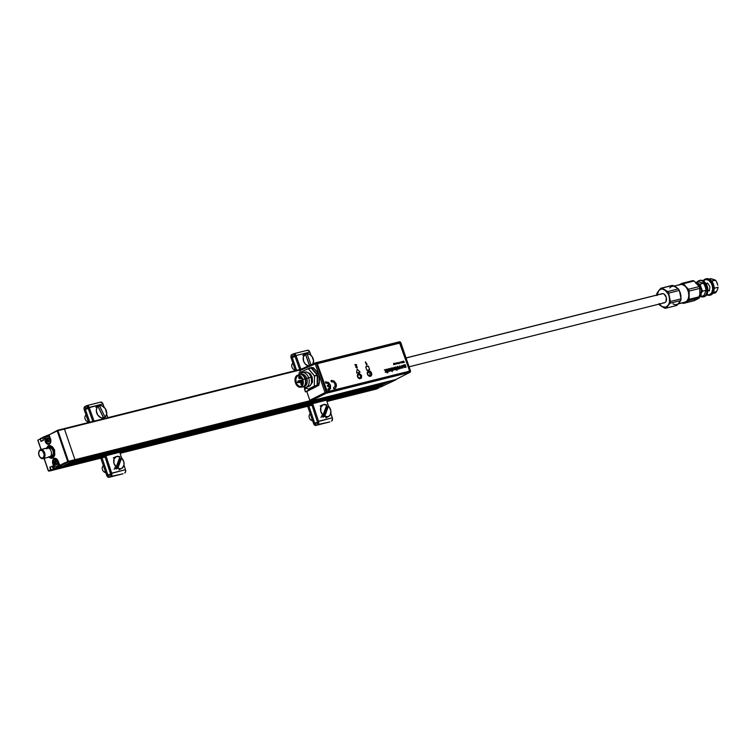 <?xml version="1.0" encoding="UTF-8"?>
<svg xmlns="http://www.w3.org/2000/svg" width="756" height="756" viewBox="0 0 756 756"><rect width="100%" height="100%" fill="white"/><g stroke="black" fill="none" stroke-linecap="round" stroke-linejoin="round"><path stroke-width="1.13" d="M66.462 464.316L380.863 385.475L378.643 386.524L64.241 465.375L66.462 464.316L380.863 385.475L67.908 463.636L381.714 384.766M383.084 384.417L68.683 463.267L70.903 462.218L385.305 383.368L383.084 384.417L68.683 463.267M70.903 462.218L385.305 383.368L72.349 461.529L386.146 382.659M387.526 382.319L73.115 461.16M60.121 467.331L53.638 468.956L60.14 467.321L74.778 460.376L60.121 467.331L53.657 468.947L68.305 462.001L74.976 459.903L68.456 461.311L57.966 430.684L57.22 430.948L68.305 462.001L74.778 460.376L74.938 459.686L64.449 429.058L74.938 459.686L310.083 400.718L74.938 459.686L74.778 460.376L395.86 379.531M57.541 430.287L57.966 430.684L299.659 370.071L57.456 430.315L50.51 434.067M300.973 369.24L64.024 428.661M42.969 458.618A4.678 3.033 75.9 0 1 42.459 458.684A4.678 3.033 -104.1 0 0 44.935 454.129A4.678 3.033 -104.1 0 0 41.211 449.499L47.694 447.873L41.211 449.499A4.678 3.033 75.9 0 1 44.869 453.742A4.678 3.033 75.9 0 1 42.969 458.618L49.452 456.993A4.678 3.033 -104.1 0 0 51.351 452.116A4.678 3.033 -104.1 0 0 47.694 447.873L47.675 447.873A5.424 3.525 75.9 0 1 52.825 448.421A5.424 3.525 75.9 0 1 53.685 450.018L52.117 447.599L50.057 446.569L48.167 447.259L47.316 448.582M55.386 469.552L105.112 457.087L57.475 468.588M369.788 390.71L326.923 401.455L369.882 390.682L378.586 388.008L372.15 389.406L378.586 388.008L376.479 389.009M311.954 405.216L120.081 453.335M105.112 457.087L48.998 471.158L57.702 468.484L51.153 469.873L50.085 467.302L52.249 466.282M119.949 452.92L311.812 404.8L119.949 452.92M378.784 387.355L372.037 389.056L371.876 389.737L326.79 401.049L376.318 389.075L369.882 390.682L376.365 389.056L378.822 387.403M60.357 467.217L376.431 387.582L60.357 467.217M62.02 466.424L376.431 387.582L63.476 465.743L377.272 386.874M378.643 386.524L64.241 465.375M49.301 444.046A4.394 2.854 75.9 0 1 48.96 444.159A4.394 2.854 75.9 0 1 45.313 441.126L45.067 441.211A4.583 2.977 -104.1 0 0 49.263 444.235L49.263 444.235A4.583 2.977 -104.1 0 0 50.501 438.631L50.501 438.66M57.22 466.745A4.205 2.731 75.9 0 1 54.404 465.261A4.205 2.731 -104.1 0 0 54.47 465.356A4.205 2.731 -104.1 0 0 57.399 466.688A4.205 2.731 -104.1 0 0 59.034 463.702A4.205 2.731 75.9 0 1 57.22 466.745L58.987 466.301A4.205 2.731 -104.1 0 0 59.97 465.687L58.335 461.519L59.62 465.412L67.709 461.576L57.22 430.948L49.178 434.757L50.869 441.249L49.263 444.235L48.11 444.405L46.343 443.394L43.744 437.337L42.534 437.922L43.423 440.361L42.572 437.894M50.832 441.561L50.832 441.561A4.394 2.854 75.9 0 1 49.338 444.027M55.339 469.552L57.702 468.484L57.645 467.945L51.266 469.873L57.702 468.484L55.481 469.533L48.951 471.177L48.488 470.79L51.228 470.1L48.289 470.808L50.624 469.684L49.783 467.217L52.306 466.254M53.638 468.956L52.221 466.055L53.024 468.55L54.224 467.973L52.901 464.099L53.676 463.882L53.147 464.014A4.394 2.854 75.9 0 1 54.687 458.514L58.335 461.519A4.583 2.977 -104.1 0 0 54.139 458.495A4.583 2.977 -104.1 0 0 52.901 464.099L52.655 460.669L54.139 458.495L56.502 458.845L58.335 461.519M52.211 466.14L53.024 468.55M43.385 440.2L40.975 441.513L40.38 438.962L37.913 440.105L41.117 449.451L37.942 440.172M42.534 437.922L43.366 440.304M50.463 438.66C51.153 441.306 50.775 443.101 49.32 444.037L48.989 444.15A4.394 2.854 75.9 0 1 45.313 441.126L45.842 440.994L45.313 441.126L43.961 437.11L46.059 436.732M50.775 434.001L49.206 434.776M56.331 466.745L56.662 467.718L54.64 468.115L53.147 464.014A4.394 2.854 75.9 0 1 54.612 458.533A4.394 2.854 75.9 0 1 57.532 459.922L57.532 459.922M59.97 465.687L61 465.46M61.822 465.072L61.614 464.467L61.841 465.063M44.16 458.325L48.403 470.733L44.16 458.325M46.352 448.837L47.77 446.21L50.132 445.492L52.646 446.938L54.479 450.047L54.829 454.942L53.421 457.578L51.058 458.287L48.535 456.851M43.328 440.228L41.164 441.249L41.949 441.06L41.164 441.249L40.38 438.962L40.38 438.414L42.591 437.866L37.97 440.077M40.54 438.546L42.572 438.036L40.54 438.546M49.187 434.7L42.808 437.261L43.971 437.185L42.601 437.913M42.808 437.261L43.99 436.968L42.808 437.261M68.456 461.311L57.966 430.684L64.449 429.058L74.938 459.686L68.456 461.311M53.487 468.824L54.404 468.597L53.487 468.824M64.307 462.955L63.476 463.891L62.332 463.891M56.624 466.792L56.917 467.633L61.274 465.564M55.245 460.253L55.471 463.4A4.205 2.731 -104.1 0 0 55.887 464.354M48.346 441.948L47.637 440.521A4.205 2.731 -104.1 0 0 48.044 441.466M47.562 435.645L49.216 434.861M54.744 450.368L54.252 450.567A5.982 3.884 75.9 0 1 53.629 456.596A5.982 3.884 75.9 0 1 49.376 457.011L51.682 457.758L53.629 456.596L54.593 453.902L53.922 450.718A5.424 3.525 75.9 0 1 54.196 453.893A5.424 3.525 75.9 0 1 49.915 456.813M48.998 457.115A6.539 4.252 -104.1 0 0 52.258 458.221M49.074 445.53A6.539 4.252 -104.1 0 0 46.721 448.043M47.108 447.949A5.982 3.884 75.9 0 1 54.016 449.858L54.498 449.659M46.985 448.232L48.554 446.314L50.784 446.201L52.958 447.939L53.789 450.094A4.678 3.033 -104.1 0 0 53.742 449.99M49.49 456.539L51.578 457.21L53.336 456.161L54.215 453.742L53.922 450.718A4.678 3.033 75.9 0 0 53.685 450.018A4.678 3.033 75.9 0 0 50.454 447.174L50.454 447.174A4.678 3.033 75.9 0 0 49.943 447.24A4.678 3.033 75.9 0 0 48.696 448.11A4.678 3.033 -104.1 0 1 52.948 448.601M50.728 456.085A4.678 3.033 -104.1 0 0 54.224 453.676M382.394 385.645L381.081 386.354M382.432 385.711L381.137 386.798M380.996 386.855L374.437 388.452M381.005 386.855L374.541 388.471L389.189 381.525L395.662 379.899L381.024 386.845L374.522 388.48M395.936 379.493L387.733 383.661M49.045 441.022L49.546 440.342L48.753 438.225L47.392 437.809L46.645 439.501L47.326 441.391L48.79 441.882L49.045 441.022L48.356 441.013L47.722 439.16L48.28 438.234M50.482 438.726L50.359 438.763A3.837 2.485 75.9 0 1 49.773 443.158A3.837 2.485 75.9 0 1 46.513 442.298A3.837 2.485 75.9 0 1 45.814 440.928A3.837 2.485 75.9 0 1 45.54 438.433A3.837 2.485 75.9 0 1 47.675 436.089A3.837 2.485 75.9 0 1 50.359 438.763L50.482 438.726M46.57 442.383A4.205 2.731 -104.1 0 0 46.636 442.468A4.205 2.731 -104.1 0 0 49.82 443.687A4.205 2.731 75.9 0 1 49.386 443.857A4.205 2.731 75.9 0 1 46.57 442.383M47.127 440.644L47.637 440.521L47.127 440.644M45.558 438.329A4.205 2.731 75.9 0 1 47.344 435.702A4.205 2.731 75.9 0 1 49.877 436.807A4.205 2.731 -104.1 0 0 45.568 438.225A4.205 2.731 -104.1 0 0 45.558 438.329M49.329 435.21A4.205 2.731 -104.1 0 0 49.102 435.258L47.344 435.702M47.307 438.017A4.205 2.731 -104.1 0 0 47.637 440.521M50.359 438.763L50.104 442.77L48.856 443.602L47.354 443.158L45.615 440.2L46.078 436.93L48.327 436.25L50.359 438.763M55.575 460.839L56.615 461.122L55.226 460.697L54.479 462.388L55.16 464.279L56.53 464.779L57.38 463.22L56.596 461.113M56.87 463.938L56.19 463.9L55.566 462.114L56.086 461.255M58.325 461.604L58.193 461.651A3.837 2.485 75.9 0 1 57.607 466.036A3.837 2.485 75.9 0 1 54.347 465.186A3.837 2.485 75.9 0 1 53.648 463.815A3.837 2.485 75.9 0 1 53.374 461.311A3.837 2.485 75.9 0 1 55.509 458.968A3.837 2.485 75.9 0 1 58.193 461.651L58.325 461.604M54.961 463.532L55.471 463.4L54.961 463.532M53.392 461.217A4.205 2.731 75.9 0 1 55.179 458.58A4.205 2.731 75.9 0 1 55.642 458.533A4.205 2.731 -104.1 0 0 53.402 461.103A4.205 2.731 -104.1 0 0 53.392 461.217M55.16 460.754A4.205 2.731 -104.1 0 0 55.471 463.4M58.193 461.651L57.938 465.649L56.691 466.48L55.188 466.046L53.449 463.088L53.912 459.809L56.161 459.128L58.193 461.651M41.211 449.499L40.881 450.151A4.111 2.674 75.9 0 1 44.15 454.233A4.111 2.674 75.9 0 1 41.967 458.23L42.459 458.684L41.967 458.23L43.735 457.078L44.15 454.233L42.478 450.85L40.352 450.217L39.114 451.304L38.698 454.158L39.879 457.021L41.967 458.23A4.111 2.674 75.9 0 1 39.728 456.822A4.111 2.674 75.9 0 1 38.688 452.674A4.111 2.674 75.9 0 1 40.881 450.151L41.211 449.499A4.678 3.033 -104.1 0 0 38.726 452.362A4.678 3.033 -104.1 0 0 38.707 452.523A4.678 3.033 75.9 0 1 40.701 449.555A4.678 3.033 75.9 0 1 41.211 449.499M39.822 456.945A4.678 3.033 -104.1 0 0 39.917 457.078A4.678 3.033 -104.1 0 0 42.459 458.684A4.678 3.033 75.9 0 1 39.822 456.945M47.694 447.873A4.678 3.033 -104.1 0 0 47.184 447.93L40.701 449.555M48.705 448.374A4.489 2.911 75.9 0 1 50.482 447.363L50.142 448.015A3.922 2.551 -104.1 0 1 53.175 451.436A3.922 2.551 -104.1 0 1 51.805 455.622A3.922 2.551 -104.1 0 1 51.181 455.736A3.922 2.551 -104.1 0 0 51.616 455.679A3.922 2.551 -104.1 0 0 53.203 451.578A3.922 2.551 -104.1 0 0 50.142 448.015L49.027 448.299L50.142 448.015A3.922 2.551 -104.1 0 0 49.518 448.128M48.96 448.251L49.707 448.062A3.922 2.551 -104.1 0 1 50.142 448.015L50.482 447.363A4.489 2.911 75.9 0 1 54.045 451.814A4.489 2.911 75.9 0 1 51.673 456.18M409.09 366.802L664.467 302.759A4.678 3.033 -104.1 0 0 666.367 297.873A4.678 3.033 -104.1 0 0 662.71 293.63L406.066 357.994L662.71 293.63A4.678 3.033 -104.1 0 0 662.199 293.687L406.048 357.928M54.205 452.116A4.678 3.033 75.9 0 1 52.211 456.303A4.678 3.033 75.9 0 1 51.691 456.369L52.693 456.114L51.691 456.369A4.678 3.033 75.9 0 1 50.699 456.123M319.174 376.724L318.9 374.806L317.293 375.203A3.761 2.438 75.9 0 1 317.596 377.112L319.174 376.724L319.004 383.481L317.473 383.859A3.761 2.438 75.9 0 1 316.15 386.552L312.115 388.461L318.607 385.163L319.004 383.481L317.473 383.859L317.596 377.112L319.438 376.734L319.268 383.49L319.174 376.724M367.529 374.173A2.448 1.843 64.6 0 0 370.119 376.025A2.448 1.843 64.6 0 0 371.13 373.266L371.385 373.18A2.637 1.984 -115.4 0 1 370.289 376.148A2.637 1.984 -115.4 0 1 367.501 374.154L367.51 374.182A2.448 1.843 -115.4 0 1 368.285 371.517A2.448 1.843 -115.4 0 1 371.13 373.266A2.448 1.843 -115.4 0 1 370.374 375.93A2.448 1.843 -115.4 0 1 367.529 374.173L367.501 374.154A2.637 1.984 -115.4 0 1 368.597 371.196A2.637 1.984 -115.4 0 1 371.385 373.18L371.13 373.266A2.448 1.843 64.6 0 0 368.541 371.423A2.448 1.843 64.6 0 0 367.529 374.173L369.486 376.148L370.969 375.77L371.527 374.645L370.912 372.273L368.985 371.139L367.662 371.876L367.501 374.154M303.307 370.988L299.017 372.897L299.461 374.466L298.989 373.077M315.45 362.899L299.669 370.024L299.688 370.705L315.224 363.891A0.936 0.699 -113.7 0 1 315.611 362.823L315.743 362.795M325.052 392.61L309.799 400.264L310.225 400.841L326.053 393.318A0.936 0.699 -116.6 0 1 325.052 392.61L326.299 392.175A0.936 0.614 75.9 0 1 326.053 393.318L409.979 372.273A0.936 0.614 -104.1 0 0 410.224 371.13L326.299 392.175L316.462 363.456L400.387 342.402L410.366 371.215A0.936 0.718 -117.1 0 1 409.979 372.273L326.053 393.318L310.801 400.973L395.379 379.758L409.979 372.273L395.379 379.758L310.801 400.973L309.799 400.264L325.052 392.61L319.419 376.138L325.052 392.61M400.538 342.487L400.387 342.402A0.936 0.614 -104.1 0 0 399.537 341.778L315.611 362.823A0.936 0.614 75.9 0 1 316.462 363.456L400.387 342.402L410.224 371.13L326.299 392.175L316.462 363.456L315.224 363.891L319.419 376.138L318.852 385.258L306.804 391.513L309.799 400.264L306.804 391.513L305.424 391.854L313.513 388.111L305.424 391.854L304.507 389.189L306.898 388.055M399.962 341.825A0.936 0.718 -114.1 0 1 400.491 342.383M329.021 387.337L329.465 388.055M335.352 386.571L335.277 385.768M332.489 381.922L331.128 381.61M328.633 383.443L328.444 384.161M328.473 385.74L328.68 386.552M357.512 376.658L359.497 378.652L360.669 378.51L361.548 377.149L360.924 374.778L359.005 373.644L357.673 374.381L357.512 376.658M311.274 367.596L313.853 368.437L312.322 368.815L313.853 368.437L317.964 373.18L316.386 373.577L312.322 368.815A3.761 2.438 75.9 0 0 310.083 367.86A3.761 2.438 75.9 0 0 309.79 367.964L308.401 368.626L310.404 367.813L311.718 368.248L316.906 374.324L317.596 377.112L317.369 384.766L316.15 386.552L305.424 391.854L304.744 388.556L306.87 388.026M311.34 367.539L313.409 367.671L318.493 373.455L315.224 363.891L299.688 370.705L300.245 372.349L299.669 370.024M316.386 373.577A3.761 2.438 75.9 0 1 317.293 375.203L318.9 374.806L318.626 374.173L317.964 373.18L316.386 373.577M357.541 376.677L357.541 376.677A2.448 1.843 -115.4 0 1 358.297 374.022A2.448 1.843 -115.4 0 1 361.151 375.77A2.448 1.843 -115.4 0 1 360.395 378.435A2.448 1.843 -115.4 0 1 357.541 376.677M360.517 376.072L361.151 375.77L360.517 376.072M367.35 372.708L368.644 372.273L369.92 373.426L370.024 375.146L368.89 375.902M359.582 378.18L357.616 376.564L358.297 374.607L359.752 374.91L360.536 376.138L360.461 377.499L359.582 378.18M311.425 377.282A6.265 4.063 -104.1 0 1 311.67 382.338A6.265 4.063 -104.1 0 0 311.425 377.282L311.425 377.282A6.265 4.063 -104.1 0 0 309.639 374.267M306.123 387.148L308.061 389.198L316.962 385.588L308.061 389.198L314.298 386.184L314.515 376.11L317.274 375.42L317.095 385.324L314.335 386.014L314.487 375.921L317.246 375.222L314.487 375.921L308.183 368.682L311.188 368.077L317.161 375.061L314.487 375.921L317.246 375.222L314.401 375.751L308.429 368.767L311.188 368.077L308.24 368.663M301.899 371.867L301.88 372.84L302.031 371.602L308.183 368.682L302.031 371.602M310.971 367.974L308.212 368.673M307.134 372.235L310.3 373.814L312.171 377.017L312.54 382.13L310.319 385.362M317.095 385.324L314.203 386.288L317.095 385.324M299.886 377.537A0.917 0.595 -104.1 0 0 299.159 376.904A0.917 0.595 75.9 0 1 299.641 378.661A0.917 0.595 -104.1 0 0 299.886 377.537L301.238 377.197L299.886 377.537M298.818 378.104A0.917 0.595 75.9 0 1 298.733 377.773A0.747 0.567 -115.4 0 1 299.045 376.932A0.747 0.567 64.6 0 0 298.733 377.773L298.847 378.094A0.747 0.567 64.6 0 0 299.641 378.661A0.917 0.595 75.9 0 1 299.565 378.69L301.871 378.104M298.8 378.057L298.8 378.057A0.917 0.595 -104.1 0 1 298.733 377.773L298.847 378.094A0.747 0.567 -115.4 0 0 299.641 378.661M299.045 376.932A0.917 0.595 75.9 0 1 299.121 376.904L299.565 378.69M299.641 375.893A5.424 3.525 -104.1 0 0 296.352 382.612L295.776 382.791A5.698 3.704 75.9 0 1 295.917 377.244A5.698 3.704 75.9 0 1 299.433 375.798A5.698 3.704 75.9 0 1 302.542 379.578L302.986 382.838L302.145 385.532L300.302 386.77L298.062 386.118L295.473 381.714L296.163 376.847L297.316 375.817L299.508 375.836L302.542 379.578A5.698 3.704 75.9 0 1 301.946 385.806A5.698 3.704 75.9 0 1 295.776 382.791L296.352 382.612A5.424 3.525 75.9 0 1 298.251 375.826A5.424 3.525 75.9 0 1 299.641 375.893M300.302 387.233L302.362 387.006A6.454 4.186 -104.1 0 0 304.98 378.869L302.816 379.455A6.171 4.007 75.9 0 1 300.302 387.233A6.171 4.007 75.9 0 1 295.492 382.923A6.171 4.007 75.9 0 1 297.316 375.316A6.171 4.007 75.9 0 1 302.816 379.455L304.98 378.869A6.454 4.186 75.9 0 1 302.721 386.94L303.137 386.836A6.454 4.186 -104.1 0 0 305.396 378.765L305.396 378.765A6.454 4.186 75.9 0 1 305.859 382.971A6.454 4.186 75.9 0 1 302.929 386.883A6.454 4.186 -104.1 0 0 303.137 386.836M305.452 378.803L305.452 378.803A6.076 3.95 75.9 0 1 305.868 382.857A6.076 3.95 -104.1 0 0 305.878 382.763A6.076 3.95 -104.1 0 0 305.452 378.803L306.756 378.472L305.452 378.803A6.076 3.95 -104.1 0 0 304.347 376.63A6.076 3.95 -104.1 0 0 304.281 376.545A6.076 3.95 75.9 0 1 305.452 378.803M304.63 386.08A6.076 3.95 -104.1 0 0 306.756 378.472A6.076 3.95 75.9 0 1 304.422 386.127L304.63 386.08M308.628 377.82L306.756 378.472L308.628 377.82A7.475 4.857 75.9 0 1 306.01 387.176A7.475 4.857 75.9 0 1 303.364 386.77A7.475 4.857 -104.1 0 0 308.297 385.333A7.475 4.857 -104.1 0 0 308.628 377.82L311.179 377.178L308.628 377.82A7.475 4.857 -104.1 0 0 300.226 374.277A7.475 4.857 75.9 0 1 302.372 372.67A7.475 4.857 75.9 0 1 308.628 377.82M306.01 387.176L308.561 386.543A7.475 4.857 -104.1 0 0 311.179 377.178L311.585 382.772L310.669 384.984L308.24 386.599M302.447 379.342A5.424 3.525 -104.1 0 0 302.532 379.833M297.732 382.262L296.352 382.612L297.732 382.262M302.079 385.636A5.424 3.525 75.9 0 1 300.888 386.344A5.424 3.525 75.9 0 1 296.352 382.612A5.424 3.525 -104.1 0 0 302.079 385.636M305.244 371.971L307.201 372.264L309.091 373.625L311.179 377.178A7.475 4.857 -104.1 0 0 304.923 372.037L302.372 372.67M301.474 374.352A6.076 3.95 75.9 0 1 306.756 378.472A6.076 3.95 -104.1 0 0 301.672 374.296L301.455 374.352M299.792 374.39A6.454 4.186 75.9 0 1 304.224 376.46A6.454 4.186 75.9 0 1 305.396 378.765A6.454 4.186 -104.1 0 0 300 374.324A6.454 4.186 -104.1 0 0 299.792 374.39M300 374.324L299.584 374.428A6.454 4.186 75.9 0 1 304.98 378.869A6.454 4.186 -104.1 0 0 299.234 374.541L297.316 375.316M295.492 382.923L297.212 385.862L298.771 386.987L301.143 386.996L302.391 385.891L303.307 382.971L303.137 380.618L301.776 377.357L300.34 375.855L297.921 375.156L295.917 376.488L295.01 379.408L295.492 382.923M300.926 384.265A0.917 0.595 75.9 0 1 300.907 384.218L300.907 384.218A0.917 0.595 75.9 0 1 300.841 383.935L300.954 384.256A0.747 0.567 64.6 0 0 301.748 384.823A0.917 0.595 75.9 0 1 301.672 384.842L302.627 384.606M301.153 383.094A0.747 0.567 64.6 0 0 301.068 383.131A0.747 0.567 -115.4 0 1 301.153 383.094A0.917 0.595 75.9 0 1 301.994 383.698L302.92 383.472L301.994 383.698A0.917 0.595 75.9 0 1 301.748 384.823A0.917 0.595 -104.1 0 0 301.266 383.065M301.068 383.131A0.747 0.567 64.6 0 0 300.841 383.935A0.747 0.567 -115.4 0 1 301.068 383.131M301.748 384.823A0.747 0.567 -115.4 0 1 300.954 384.256L300.841 383.935A0.917 0.595 -104.1 0 0 300.907 384.218M297.93 382.101A0.917 0.595 75.9 0 1 297.911 382.054L297.911 382.054A0.917 0.595 75.9 0 1 297.845 381.78L297.959 382.092A0.747 0.567 64.6 0 0 298.752 382.659A0.917 0.595 75.9 0 1 298.677 382.687L302.976 381.61M298.157 380.939A0.747 0.567 64.6 0 0 298.072 380.967A0.747 0.567 -115.4 0 1 298.157 380.939A0.917 0.595 75.9 0 1 298.998 381.544L302.816 380.58L298.998 381.544A0.917 0.595 75.9 0 1 298.752 382.659A0.917 0.595 -104.1 0 0 298.27 380.901M298.072 380.967A0.747 0.567 64.6 0 0 297.845 381.78A0.747 0.567 -115.4 0 1 298.072 380.967M298.752 382.659A0.747 0.567 -115.4 0 1 297.959 382.092L297.845 381.78A0.917 0.595 -104.1 0 0 297.911 382.054M304.195 387.119L304.517 388.064L306.218 387.252M392.014 367.87L393.479 368.786L393.177 370.449L393.678 369.665L392.799 367.888L391.901 367.945L392.033 368.928M392.014 369.864L393.186 370.44M392.26 368.238L392.014 368.824L392.392 368.2L393.054 368.682L393.054 370.024M391.107 370.969L391.495 370.459L392.288 371.659L391.069 368.144L390.965 370.572L389.453 368.541L390.398 370.856L391.485 370.478M393.781 368.73L395.256 368.361L393.781 368.73L394.358 369.722L395.539 369.75L395.086 367.482L393.98 367.397L395.539 368.115L395.265 369.92M394.292 367.728L395.218 368.285M393.98 367.397L393.989 368.238M395.397 368.767L394.263 369.051L395.038 369.552L395.397 368.767M395.435 367.019L397.089 368.975L395.624 366.943L396.475 369.136M396.172 369.211L396.928 370.421L396.985 369.448L396.928 370.412M400.217 368.635L400.075 366.773L401.663 368.276L400.009 365.895L399.688 368.767L400.217 368.635L400.085 366.802M398.573 369.098L399.149 368.304L398.733 366.943L397.779 366.433L396.966 367.029L398.053 369.136L399.036 368.682L398.96 367.303L397.373 366.528M398.421 368.578L397.486 367.766L397.987 366.972L398.573 368.389L397.647 368.21L397.675 366.981M356.615 364.638L356.189 366.962L357.38 367.066L356.756 367.86L355.745 366.792L356.123 364.789L354.961 364.553L356.615 364.638M370.667 376.186A2.807 2.117 64.6 0 0 371.508 373.152L371.565 373.124A2.807 2.117 -115.4 0 1 370.695 376.176A2.807 2.117 -115.4 0 1 367.425 374.163A2.807 2.117 -115.4 0 1 368.295 371.111A2.807 2.117 -115.4 0 1 371.565 373.124L371.508 373.152A2.807 2.117 64.6 0 0 368.266 371.12M399.338 343.13L317.983 363.532L399.631 343.13L409.374 370.242L408.987 371.29L327.339 391.693L317.596 364.581L317.983 363.532M333.49 387.667L333.935 388.943L335.758 387.885L336.458 385.598L336.155 383.812L333.991 380.958L331.071 380.523L331.515 381.799L333.576 382.045L335.144 384.076L335.106 386.514L333.49 387.667M331.742 380.362L331.052 380.533L331.487 381.808L333.594 382.026L334.899 383.453L335.125 386.505L333.519 387.658L333.954 388.934L335.258 388.404M365.469 361.916L367.095 364.288L366.641 365.346L365.356 361.973L366.925 365.28M394.263 364.534L393.687 363.249L393.64 364.694L393.734 363.957L394.282 364.534L393.744 363.419M394.481 363.456L394.311 364.26L394.953 364.364L394.481 363.456M394.83 363.371L395.586 364.194L394.83 363.371M398.667 363.192L398.488 362.663M399.744 362.143L399.848 363.154L399.744 362.143M400.094 362.048L400.567 362.956L400.094 362.048M400.954 362.426L401.54 362.644L401.247 361.822L400.954 362.426M402.268 361.5L403.024 362.332L402.268 361.5M385.626 369.504L385.872 370.846L384.36 369.816L385.721 371.224L385.276 372.387L386.193 371.158L387.185 372.935L385.985 369.41L387.176 372.935M387.535 372.358L388.045 372.717L387.535 372.358M391.088 370.516L389.453 368.541M392.288 371.659L390.729 368.219M401.956 365.356L401.436 367.085L402.967 367.992L403.402 366.339L401.956 365.356M361.633 375.619L359.525 373.492L357.938 373.889L357.342 375.099L358.004 377.622L359.61 378.775L361.472 378.038L361.633 375.619M367.425 374.163L368.276 375.543L369.977 376.337L371.394 375.552L371.754 374.173L371.064 372.15L369.013 370.95L367.596 371.735L367.425 374.163M360.054 372.094L357.125 369.004L356.605 372.954L360.054 372.094L357.125 369.032M368.437 366.169L365.677 366.858L366.887 370.383L369.637 369.684L368.437 366.169M403.969 366.632L404.63 367.501L406.066 367.17L405.188 364.6L404.658 364.732L404.98 366.953L403.95 364.902L403.42 365.044L403.969 366.632M401.663 368.276L399.565 366.008M388.603 368.758L388.849 371.092L387.337 369.079L387.998 370.998L389.841 371.243L388.962 368.663L389.831 371.243M386.486 369.287L387.705 371.772M403.732 361.141L404.016 361.963L403.033 361.311L403.487 362.634L403.61 361.67L404.337 362.417L403.732 361.141M401.653 361.661L402.107 362.984L401.653 361.661M397.514 363.296L398.091 363.532L397.845 362.7L397.514 363.296M397.004 362.823L396.976 363.797L397.476 363.73L397.004 362.823M396.456 362.965L396.569 363.778L395.568 363.182L395.813 363.882L396.928 363.872L396.598 362.927L396.919 363.872M354.97 364.572L355.018 365.091L356.01 364.846L355.83 367.378L357.002 367.794M356.936 366.783L356.681 367.388M326.138 381.771L325.449 381.931L325.883 383.216L327.707 383.292L329.266 384.851L327.31 385.352L327.745 386.618L329.673 386.136L329.351 388.168L327.868 389.075L328.302 390.351L330.514 388.631L330.533 385.229L328.369 382.366L325.43 381.95L325.864 383.226L327.688 383.301L329.247 384.87M408.987 371.29L327.575 391.721L408.987 371.29M402.957 367.992L403.335 366.206L401.748 365.441M402.683 367.529L401.965 366.972L402.06 365.876L402.91 366.565L402.683 367.529M365.677 366.868L368.408 366.178L369.618 369.693M402.806 367.482L401.975 366.962L402.069 365.876M403.42 365.044L403.94 364.912L405.084 366.906M404.658 364.732L405.178 364.6L406.057 367.17M405.405 366.953L405.018 367.482M393.781 364.657L393.734 363.976M396.616 363.749L396.012 363.078M396.172 363.863L395.568 363.192M398.932 363.797L398.355 362.483M327.329 385.343L327.764 386.609L329.701 386.127L329.37 388.159L327.887 389.066L328.331 390.342L329.625 389.812M386.193 371.177L385.758 372.264M384.36 369.826L385.862 370.837M388.953 371.054L387.337 369.079M388.962 371.508L389.359 370.988M696.474 283.387A6.539 4.252 75.9 0 1 696.966 283.491L696.342 283.292M698.393 281.742L695.586 282.442L698.393 281.742L703.496 283.245L699.952 284.133L695.794 283.084M698.081 283.027L697.561 284.398M703.534 295.832L699.98 296.73L700.292 295.435L699.791 296.692L703.534 295.832L704.469 294.386L706.066 290.285L702.513 291.183L706.066 290.285L705.216 286.656L703.496 283.245L699.952 284.133L702.513 291.183L700.803 287.762A6.539 4.252 75.9 0 1 700.812 294.065L702.513 291.183L699.205 295.889M695.822 283.368L698.109 284.039L700.803 287.762L701.398 291.088L700.812 294.065A6.539 4.252 75.9 0 1 699.895 295.388M700.519 294.764L700.812 294.065L700.519 294.764M701.417 294.982L700.009 294.632M707.824 290.871L709.222 290.521L707.824 290.871M678.17 303.95L684.87 302.268A9.157 5.953 -104.1 0 0 685.749 301.928L678.302 303.799L685.749 301.928A9.157 5.953 -104.1 0 0 688.215 291.24A9.157 5.953 -104.1 0 0 680.409 284.502L674.04 286.099M674.872 286.571A9.157 5.953 75.9 0 1 677.489 288.244A9.157 5.953 -104.1 0 0 674.872 286.571M679.568 291.202A9.157 5.953 75.9 0 1 680.948 297.864A9.157 5.953 -104.1 0 0 679.568 291.202M679.994 301.653A9.157 5.953 75.9 0 1 678.633 303.402A9.157 5.953 -104.1 0 0 679.994 301.653M678.775 285.116L681.789 284.218L685.777 286.524L683.452 283.68L694.112 281.005A10.282 6.681 -104.1 0 0 692.808 280.618L682.148 283.292A10.282 6.681 75.9 0 1 683.452 283.68A10.282 6.681 -104.1 0 0 682.148 283.292L679.464 284.662A9.346 6.067 75.9 0 1 685.777 286.524L683.452 283.68L694.112 281.005L699.13 286.6A10.282 6.681 75.9 0 1 699.791 288.395L699.81 296.645A10.282 6.681 75.9 0 1 699.158 298.062L694.159 300.708L683.5 303.383L688.499 300.737A10.282 6.681 -104.1 0 0 689.151 299.319L689.122 291.069A10.282 6.681 -104.1 0 0 688.47 289.274L685.777 286.524A9.346 6.067 75.9 0 1 688.952 295.237A9.346 6.067 75.9 0 1 685.815 302.107A9.346 6.067 75.9 0 1 683.698 302.561M696.068 283.018L699.13 286.6L688.47 289.274A10.282 6.681 75.9 0 1 689.122 291.069L699.791 288.395L699.98 292.477L699.81 296.645L689.151 299.319A10.282 6.681 75.9 0 1 688.499 300.737L699.158 298.062L696.852 299.338L694.159 300.708L683.5 303.383A10.282 6.681 75.9 0 1 682.195 302.995L682.195 302.995A10.282 6.681 -104.1 0 0 683.5 303.383L685.815 302.107L683.49 302.542M685.777 286.524L688.092 290.493L688.952 295.237L688.121 299.489L685.815 302.107L688.499 300.737L699.158 298.062A10.282 6.681 -104.1 0 0 699.81 296.645L689.151 299.319L688.952 295.237L689.122 291.069L699.791 288.395A10.282 6.681 -104.1 0 0 699.13 286.6L688.47 289.274L685.777 286.524M684.652 302.315L686.731 301.209L688.196 298.913L688.81 295.776L688.489 292.27L687.28 288.934L685.352 286.278L683.018 284.7L680.627 284.445M697.495 284.606L694.112 281.005A10.282 6.681 75.9 0 0 692.808 280.618L682.148 283.292L679.209 284.795A9.346 6.067 75.9 0 1 679.464 284.662L678.85 284.993M699.924 291.287L699.933 293.63M697.533 298.885L696.106 299.641M699.735 280.448A8.411 5.462 75.9 0 1 705.613 283.113A8.411 5.462 75.9 0 1 707.739 291.599A8.411 5.462 75.9 0 1 705.008 296.343A8.411 5.462 -104.1 0 0 707.276 286.515A8.411 5.462 -104.1 0 0 700.103 280.334L699.347 280.523A8.411 5.462 75.9 0 1 706.51 286.713A8.411 5.462 75.9 0 1 704.252 296.532L702.154 296.928L699.943 296.068M707.758 291.466A7.947 5.16 -104.1 0 0 707.777 291.344A7.947 5.16 -104.1 0 0 705.764 283.32A7.947 5.16 -104.1 0 0 705.688 283.216M696.871 282.423L698.535 280.835A8.411 5.462 75.9 0 1 699.347 280.523M697.126 282.054A8.411 5.462 75.9 0 1 698.535 280.835L700.632 280.438L702.844 281.289L706.302 286.08L706.888 292.392L705.915 294.935L704.252 296.532A8.411 5.462 75.9 0 1 703.439 296.843A8.411 5.462 75.9 0 1 700.755 296.532M700.51 284.757L699.234 285.692M703.439 296.843L704.195 296.654A8.411 5.462 -104.1 0 0 705.008 296.343A8.411 5.462 75.9 0 1 703.817 296.721M707.682 291.91L707.569 287.441L705.745 283.302M709.714 295.265L710.47 295.076A8.411 5.462 -104.1 0 0 711.283 294.764L710.527 294.953A8.411 5.462 75.9 0 1 709.714 295.265A8.411 5.462 75.9 0 1 706.662 294.764A8.411 5.462 -104.1 0 0 710.527 294.953L710.026 294.604A7.947 5.16 75.9 0 1 706.747 294.623M703.316 280.92A7.947 5.16 75.9 0 1 704.62 279.786L704.809 279.257A8.411 5.462 -104.1 0 0 703.165 280.826A8.411 5.462 75.9 0 1 704.809 279.257A8.411 5.462 75.9 0 1 705.622 278.945A8.411 5.462 75.9 0 1 712.785 285.135A8.411 5.462 75.9 0 1 710.527 294.953L712.946 293.167L713.919 290.625L713.333 284.313L709.875 279.531L707.663 278.671L705.565 279.068M710.271 295.123L711.283 294.764A8.411 5.462 -104.1 0 0 713.551 284.946A8.411 5.462 -104.1 0 0 706.378 278.756A8.411 5.462 -104.1 0 0 706.01 278.87M709.308 290.833L708.259 290.729M706.265 283.925L707.058 283.169M703.052 281.289L705.584 279.446L708.693 280.211L711.349 283.339L712.398 286.231L712.681 289.264L711.594 293.101L709.062 294.944L705.953 294.169M707.692 291.136L709.487 290.181L709.893 286.704L708.013 283.661L705.528 283.755M710.527 294.953A8.411 5.462 -104.1 0 0 712.577 284.502A8.411 5.462 -104.1 0 0 704.809 279.257L704.62 279.786A7.947 5.16 75.9 0 1 711.963 284.738A7.947 5.16 75.9 0 1 710.026 294.604L710.527 294.953M714.051 289.756A7.475 4.857 -104.1 0 0 712.048 281.761L713.891 285.834L713.995 290.039M708.674 290.427L709.478 290.682M707.54 283.122L706.954 283.755M713.702 289.595L714.647 288.14L713.702 286.467L714.647 288.14L713.702 289.595M716.603 291.353L715.667 292.789L712.691 293.536L715.667 292.789L717.359 289.907L716.603 291.353M713.551 291.939A6.539 4.252 -104.1 0 0 717.359 289.907L718.2 287.242L714.647 288.14L718.2 287.242L717.359 289.917L717.803 288.518M712.369 279.219L715.63 280.202L712.086 281.09L712.398 282.905L712.086 281.09L711.462 280.977L715.63 280.202L712.105 278.992L714.656 279.89M710.527 278.699L712.105 278.992L709.062 279.068L710.527 278.699M716.641 282.101L717.794 285.258M716.99 282.725L717.35 283.613L716.99 282.725M715.63 280.202L716.584 281.865L715.63 280.202M656.747 293.99A10.282 6.681 75.9 0 1 656.917 293.148A10.282 6.681 -104.1 0 0 656.747 293.99A10.282 6.681 -104.1 0 0 656.633 294.868A10.282 6.681 75.9 0 1 656.747 293.99M669.589 298.393L669.362 297.344A9.346 6.067 75.9 0 1 669.495 302.031L670.298 302.372A10.282 6.681 -104.1 0 0 670.411 301.493L669.589 298.393M674.928 286.675L678.387 288.886L667.728 291.561L662.256 289.047L660.678 289.274L658.693 290.748A9.346 6.067 75.9 0 1 664.713 289.869L662.076 288.074L672.736 285.399L678.387 288.886A10.282 6.681 75.9 0 1 679.342 290.436L681.071 298.818A10.282 6.681 75.9 0 1 680.787 300.538L676.866 305.433A10.282 6.681 75.9 0 1 676.497 305.519A10.282 6.681 -104.1 0 0 676.686 305.481A10.282 6.681 -104.1 0 0 676.866 305.433L666.206 308.098L668.493 304.942L669.495 302.031A9.346 6.067 75.9 0 1 667.983 305.707L670.118 303.213A10.282 6.681 -104.1 0 0 670.298 302.372A10.282 6.681 75.9 0 1 670.118 303.213L680.787 300.538A10.282 6.681 -104.1 0 0 681.071 298.818L670.411 301.493A10.282 6.681 75.9 0 1 670.298 302.372L669.495 302.031L669.362 297.344L668.181 293.914L664.713 289.869A9.346 6.067 75.9 0 1 669.362 297.344L668.682 293.111A10.282 6.681 -104.1 0 0 667.728 291.561A10.282 6.681 75.9 0 1 668.682 293.111L679.342 290.436A10.282 6.681 -104.1 0 0 678.387 288.886L667.728 291.561L662.076 288.074A10.282 6.681 -104.1 0 0 660.838 288.253A10.282 6.681 75.9 0 1 661.018 288.206A10.282 6.681 75.9 0 1 662.076 288.074L672.736 285.399A10.282 6.681 -104.1 0 0 671.678 285.532A10.282 6.681 -104.1 0 0 671.498 285.579A10.282 6.681 75.9 0 1 672.736 285.399L675.751 287.1A9.346 6.067 -104.1 0 0 669.721 287.979M666.206 308.098A10.282 6.681 75.9 0 1 666.017 308.155A10.282 6.681 75.9 0 1 664.959 308.287A10.282 6.681 -104.1 0 0 666.206 308.098L667.983 305.707A9.346 6.067 75.9 0 1 661.954 306.586L664.959 308.287L661.954 306.586L665.989 307.172L670.118 303.213L680.787 300.538L676.866 305.433L666.206 308.098M659.062 303.562L661.954 306.586L659.317 304.791A10.282 6.681 75.9 0 1 658.882 304.158A10.282 6.681 -104.1 0 0 659.317 304.791L661.954 306.586A9.346 6.067 75.9 0 1 659.374 304.035M657.096 294.972A9.346 6.067 75.9 0 1 658.693 290.748L657.049 295.539M661.113 294.245L662.171 293.602L664.042 293.961L666.338 297.477L665.97 301.653L664.496 302.854L663.258 302.787M657.758 291.958L658.693 290.748L657.758 291.958M660.838 288.253L658.693 290.748L660.838 288.253M681.071 298.818L670.411 301.493L668.682 293.111L679.342 290.436L681.071 298.818M672.982 303.817A9.346 6.067 -104.1 0 0 679.011 302.939L678.415 303.572M680.098 293.394L680.589 295.776M679.531 302.173L679.011 302.939M122.566 473.88A2.712 1.758 -104.1 0 0 122.793 473.851A2.712 1.758 -104.1 0 0 123.011 473.776L109.214 477.225A2.712 1.758 75.9 0 1 109.006 477.31A2.712 1.758 75.9 0 1 106.738 475.439L110.612 474.22M108.618 475.467L109.214 477.225L110.934 476.412A2.712 1.758 75.9 0 0 111.68 473.143L125.477 469.684L125.6 471.687L124.721 472.954A2.712 1.758 -104.1 0 0 125.477 469.684L123.984 465.176L125.477 469.684L110.565 473.643L104.772 456.085L110.622 473.955L107.947 475.137L110.508 474.494L110.934 476.412L111.888 474.173L105.963 455.783L111.68 473.143L110.565 473.643A0.841 0.548 75.9 0 1 110.329 474.655L107.985 475.203L102.013 457.871L107.843 474.91L106.738 475.439L107.824 477.017L109.214 477.225L108.618 475.467L110.329 474.655L110.934 476.412L122.68 473.87M87.932 407.682L86.713 405.66L87.309 407.427L85.598 408.24L87.309 407.427A0.841 0.548 75.9 0 1 88.083 407.966L89.18 407.408L87.743 405.66L84.993 406.473L84.114 407.767L84.256 409.79L85.371 409.27L85.598 408.24L87.913 407.654L92.865 421.432L88.083 407.966L102.967 403.95A2.712 1.758 -104.1 0 0 100.718 402.126A2.712 1.758 -104.1 0 0 100.501 402.201L102.504 403.052L104.13 407.219L102.967 403.95L89.18 407.408A2.712 1.758 75.9 0 0 86.921 405.585A2.712 1.758 75.9 0 0 86.713 405.66L84.993 406.473L85.598 408.24L84.993 406.473A2.712 1.758 75.9 0 0 84.256 409.79L88.613 422.491L84.256 409.79L85.371 409.27L89.794 422.198L85.371 409.27L88.282 408.533M106.662 414.345L107.843 417.671L106.662 414.345M94.056 421.13L89.18 407.408L94.056 421.13M100.822 458.164L106.738 475.439L100.822 458.164M119.75 452.324L121.64 458.06L123.842 461.859L124.012 465.053L122.151 468.125L120.554 468.72L117.851 468.219L121.612 458.032A6.492 4.895 -115.4 0 1 121.801 468.323A6.492 4.895 -115.4 0 1 117.851 468.219L116.386 468.956L120.185 458.665A6.558 4.942 64.6 0 0 119.476 458.06A6.558 4.942 -115.4 0 1 120.185 458.665L121.612 458.032L119.75 452.324M116.736 467.775L118.418 467.113M119.363 464.59L118.796 462.303M116.802 467.973L118.002 466.518L117.983 463.541M123.011 473.776L109.214 477.225L123.011 473.776M329.408 422.009A2.712 1.758 -104.1 0 0 329.635 421.971A2.712 1.758 -104.1 0 0 329.852 421.895L316.065 425.354L314.685 423.039L313.579 423.568L314.033 424.485L316.065 425.354A2.712 1.758 75.9 0 1 315.847 425.43A2.712 1.758 75.9 0 1 313.579 423.568L314.685 423.039L308.854 405.991L314.685 423.039L317.454 422.349M314.789 423.265L317.35 422.623L314.789 423.265M315.46 423.596L317.18 422.784L315.46 423.596L316.065 425.354L317.775 424.541L317.18 422.784A0.841 0.548 75.9 0 0 317.407 421.763L317.775 424.541L318.654 423.275L318.531 421.272L317.407 421.763L311.623 404.205L317.407 421.763L332.319 417.813L330.835 413.305L332.517 418.833L331.572 421.083A2.712 1.758 -104.1 0 0 332.319 417.813L318.531 421.272A2.712 1.758 75.9 0 1 317.775 424.541L329.521 421.999M318.531 421.272L312.804 403.912L318.531 421.272M326.592 400.453L328.491 406.189L326.592 400.453M323.577 415.894L325.26 415.233M326.205 412.719L325.638 410.423M323.644 416.093L325.033 413.957L324.825 411.67M295.123 356.662L292.213 357.39L296.635 370.327L292.213 357.39L291.107 357.919A2.712 1.758 75.9 0 1 291.835 354.602L290.956 355.887L291.107 357.919L294.16 355.547L292.44 356.36L291.835 354.602L293.555 353.789L294.292 355.518L293.555 353.789A2.712 1.758 75.9 0 1 293.772 353.714A2.712 1.758 75.9 0 1 296.021 355.537L293.886 353.685L291.835 354.602L292.44 356.36L294.755 355.783M309.809 352.079A2.712 1.758 -104.1 0 0 307.56 350.255A2.712 1.758 -104.1 0 0 307.342 350.33L309.355 351.171L310.971 355.348L309.809 352.079L296.021 355.537L309.809 352.079M313.504 362.464L313.891 363.57L313.504 362.464M300.897 369.259L296.021 355.537L294.925 356.095L299.707 369.552L294.925 356.095L296.021 355.537L300.897 369.259M294.16 355.547A0.841 0.548 75.9 0 1 294.925 356.095L294.16 355.547M291.107 357.919L295.454 370.62L291.107 357.919M307.664 406.293L313.579 423.568L307.664 406.293M323.01 415.148A6.492 4.895 -115.4 0 1 323.086 404.725A6.492 4.895 -115.4 0 1 326.772 404.961L323.01 415.148L320.78 411.321L320.865 407.182L323.228 404.668L326.772 404.961L323.01 415.148L321.555 415.885L323.01 415.148M322.368 416.565A6.558 4.942 -115.4 0 1 321.555 415.885A6.558 4.942 64.6 0 0 322.368 416.565A6.558 4.942 64.6 0 0 323.237 417.085L327.027 406.794A6.558 4.942 64.6 0 0 326.318 406.189A6.558 4.942 -115.4 0 1 327.027 406.794L328.454 406.161L329.191 406.974L330.901 411.075L330.192 414.978L328.236 416.641L324.693 416.348L328.454 406.161A6.492 4.895 -115.4 0 1 328.652 416.452A6.492 4.895 -115.4 0 1 324.693 416.348L323.237 417.085A6.558 4.942 -115.4 0 1 322.368 416.565L320.903 417.293L322.368 416.565M312.606 420.714A3.742 2.816 -115.4 0 1 310.99 420.109A3.742 2.816 64.6 0 0 312.606 420.714M312.2 419.533L310.99 420.109L312.2 419.533M324.91 412.53A3.742 2.816 -115.4 0 1 323.729 415.734M310.262 413.872A3.742 2.816 64.6 0 0 309.11 416.849A3.742 2.816 64.6 0 0 310.99 420.109A3.742 2.816 -115.4 0 1 309.11 416.849A3.742 2.816 -115.4 0 1 310.262 413.872M116.169 467.019A6.492 4.895 -115.4 0 1 116.235 456.596A6.492 4.895 -115.4 0 1 119.93 456.832L116.169 467.019L113.939 463.192L114.024 459.053L116.386 456.539L119.93 456.832L116.169 467.019L114.714 467.756L116.169 467.019M115.517 468.436A6.558 4.942 -115.4 0 1 114.714 467.756A6.558 4.942 64.6 0 0 115.517 468.436A6.558 4.942 64.6 0 0 116.386 468.956A6.558 4.942 -115.4 0 1 115.517 468.436L114.061 469.174L115.517 468.436M105.755 472.585A3.742 2.816 -115.4 0 1 104.148 471.98A3.742 2.816 64.6 0 0 105.755 472.585M105.358 471.404L104.148 471.98L105.358 471.404M118.068 464.401A3.742 2.816 -115.4 0 1 116.887 467.605M103.421 465.743A3.742 2.816 64.6 0 0 102.258 468.72A3.742 2.816 64.6 0 0 104.148 471.98A3.742 2.816 -115.4 0 1 102.258 468.72A3.742 2.816 -115.4 0 1 103.421 465.743M98.006 406.435L96.532 407.059A6.558 4.942 -115.4 0 1 97.25 406.605L95.785 407.229L97.25 406.605A6.558 4.942 -115.4 0 1 97.411 406.53A6.558 4.942 -115.4 0 1 98.053 406.322L100.397 405.594L102.211 405.972L105.386 408.712L106.719 413.957L105.065 417.227L99.527 405.698A6.492 4.895 -115.4 0 1 105.934 409.695A6.492 4.895 -115.4 0 1 105.065 417.227L103.648 417.974A6.558 4.942 -115.4 0 1 103.033 418.37A6.558 4.942 -115.4 0 1 102.929 418.427A6.558 4.942 -115.4 0 1 102.126 418.711L103.544 417.964A6.492 4.895 -115.4 0 1 97.127 413.967A6.492 4.895 -115.4 0 1 98.006 406.435L103.544 417.964L100.85 417.69L97.675 414.95L96.305 410.744L96.891 407.824L98.006 406.435L96.532 407.059A6.558 4.942 64.6 0 1 97.25 406.605A6.558 4.942 64.6 0 1 98.053 406.322L99.527 405.698L105.065 417.227L103.648 417.974L98.053 406.322L103.648 417.974A6.558 4.942 64.6 0 1 102.929 418.427L101.512 419.164L102.929 418.427A6.558 4.942 64.6 0 1 102.126 418.711L103.544 417.964L98.006 406.435M86.061 415.053A3.742 2.816 64.6 0 0 85.126 418.994A3.742 2.816 64.6 0 0 88.405 421.886A3.742 2.816 -115.4 0 1 85.126 418.994A3.742 2.816 -115.4 0 1 86.061 415.053M308.779 366.121L305.329 364.118L303.61 361.236L303.345 357.012L305.433 354.167L303.969 354.791A6.558 4.942 -115.4 0 1 304.262 354.659A6.558 4.942 -115.4 0 1 304.564 354.536A6.558 4.942 64.6 0 0 303.969 354.791L305.433 354.167L309.44 365.526L305.433 354.167A6.492 4.895 -115.4 0 0 303.373 360.423A6.492 4.895 -115.4 0 0 308.306 366.027M313.012 363.957A6.492 4.895 -115.4 0 0 312.474 357.229A6.492 4.895 -115.4 0 0 307.078 353.723L305.613 354.347A6.558 4.942 64.6 0 0 305.5 354.356A6.558 4.942 -115.4 0 1 305.613 354.347L309.544 365.479L305.613 354.347L307.078 353.723L311 364.846L307.078 353.723L309.78 354.46L312.115 356.671L313.589 360.839L312.625 364.6M303.298 355.103L303.978 354.819M292.903 363.173A3.742 2.816 64.6 0 0 291.977 367.123A3.742 2.816 64.6 0 0 295.246 370.015A3.742 2.816 -115.4 0 1 291.977 367.123A3.742 2.816 -115.4 0 1 292.903 363.173M57.494 430.296L301.001 369.23M326.932 401.464L369.835 390.701M48.951 471.177L55.434 469.552M59.62 465.412L58.297 461.547M37.8 440.181L40.985 449.48M44.028 458.363L48.289 470.808M382.243 386.278L381.081 386.826M395.728 379.881L387.686 383.698M376.422 389.038L378.643 387.989M303.364 370.969L299.055 372.878M315.526 362.861L299.99 369.675M410.092 372.235L395.492 379.72M400.718 342.364L410.555 371.092M315.677 362.804L399.603 341.759M310.083 367.86L311.576 367.482M359.837 378.699L360.395 378.435M357.749 374.277L358.297 374.022M299.121 376.904L300.595 376.535M303.005 382.621L301.077 383.122L301.672 384.842M302.617 379.814L298.081 380.967L298.677 382.687M707.342 283.33L706 283.67M700.103 285.154L698.355 285.588M709.166 290.587L707.824 290.928M705.622 278.945L706.378 278.756M671.678 285.532L661.018 288.206M676.686 305.481L666.017 308.155M109.006 477.31L122.793 473.851M100.718 402.126L86.921 405.585M315.847 425.43L329.635 421.971M307.56 350.255L293.772 353.714M323.086 404.725L320.147 405.981M325.827 417.936L328.652 416.452M116.235 456.596L113.305 457.852M118.975 469.807L121.801 468.323M101.616 419.117L103.033 418.37M95.946 407.153L97.411 406.53M302.787 355.282L304.262 354.659"/></g></svg>
